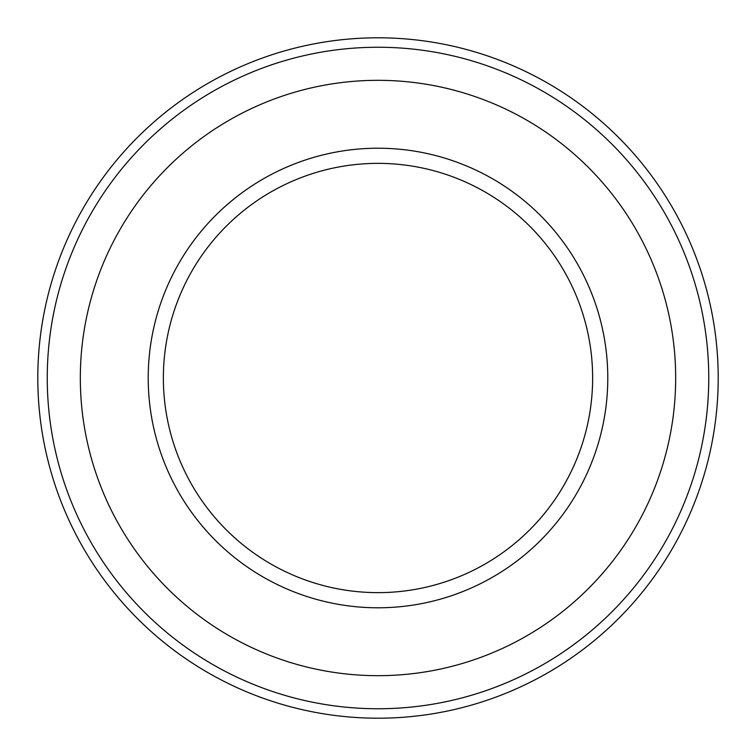 <?xml version="1.0" encoding="UTF-8"?>
<svg xmlns="http://www.w3.org/2000/svg" width="756" height="756" viewBox="0 0 756 756"><rect width="100%" height="100%" fill="white"/><g stroke="black" fill="none" stroke-linecap="round" stroke-linejoin="round"><path stroke-width="1.13" d="M607.786 378A229.786 229.786 0 0 0 378 148.214A229.786 229.786 0 0 0 148.214 378A229.786 229.786 0 0 0 378 607.786A229.786 229.786 0 0 0 607.786 378A229.786 229.786 0 0 0 378 148.214A229.786 229.786 0 0 0 148.214 378A229.786 229.786 0 0 0 378 607.786A229.786 229.786 0 0 0 607.786 378M675.675 378A297.675 297.675 0 0 0 229.162 120.204A297.675 297.675 0 0 0 229.162 635.796A297.675 297.675 0 0 0 675.675 378A297.675 297.675 0 0 0 229.162 120.204A297.675 297.675 0 0 0 229.162 635.796A297.675 297.675 0 0 0 675.675 378M163.372 378A214.628 214.628 0 0 1 485.314 192.119A214.628 214.628 0 0 1 485.314 563.881A214.628 214.628 0 0 1 163.372 378A214.628 214.628 0 0 1 485.314 192.119A214.628 214.628 0 0 1 485.314 563.881A214.628 214.628 0 0 1 163.372 378M37.8 378A340.2 340.2 0 0 1 548.1 83.377A340.2 340.2 0 0 1 548.1 672.623A340.2 340.2 0 0 1 37.8 378A340.2 340.2 0 0 1 548.1 83.377A340.2 340.2 0 0 1 548.1 672.623A340.2 340.2 0 0 1 37.8 378M47.25 378A330.75 330.75 0 0 1 543.375 91.561A330.75 330.75 0 0 1 543.375 664.439A330.75 330.75 0 0 1 47.25 378A330.75 330.75 0 0 1 543.375 91.561A330.75 330.75 0 0 1 543.375 664.439A330.75 330.75 0 0 1 47.25 378"/></g></svg>
